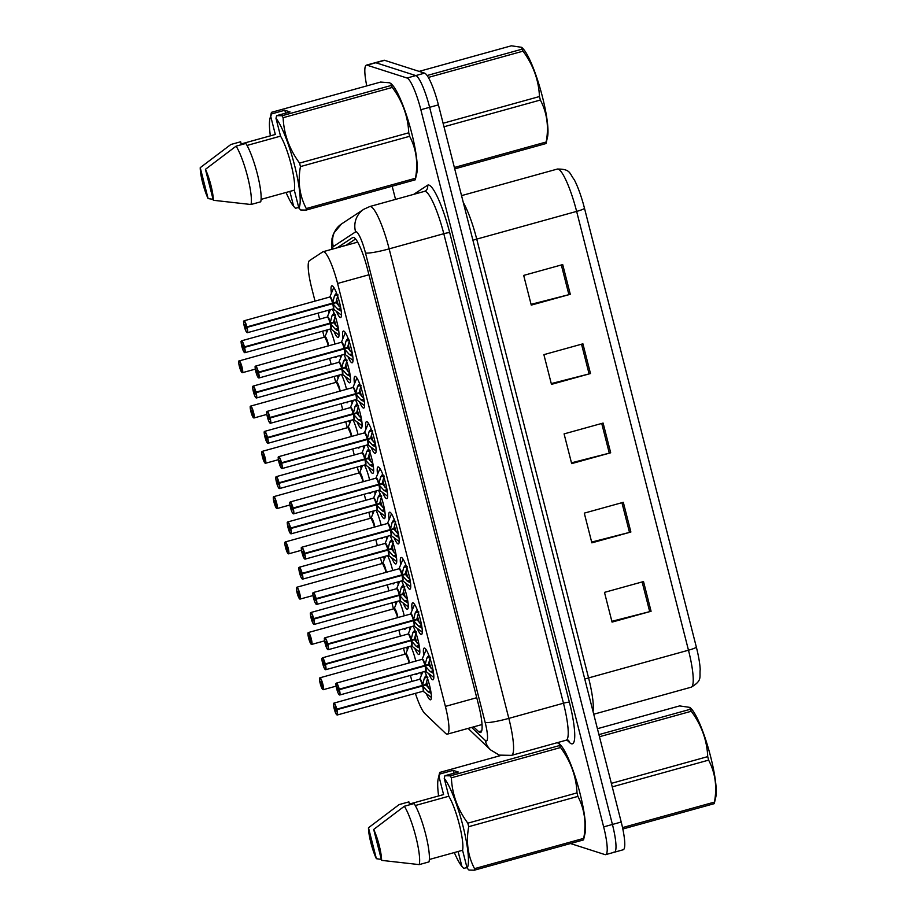 <?xml version="1.0" encoding="UTF-8"?>
<svg xmlns="http://www.w3.org/2000/svg" width="916" height="916" viewBox="0 0 916 916"><rect width="100%" height="100%" fill="white"/><g stroke="black" fill="none" stroke-linecap="round" stroke-linejoin="round"><path stroke-width="1.37" d="M336.367 356.507A16.465 2.943 74.5 0 1 335.714 357.492A16.465 2.943 74.5 0 1 335.348 357.48A16.465 2.943 74.5 0 1 334.638 356.977M326.474 333.195A16.465 2.943 74.5 0 1 326.13 330.161M347.908 401.792A16.465 2.943 74.5 0 1 347.256 402.788A16.465 2.943 74.5 0 1 346.901 402.765A16.465 2.943 74.5 0 1 346.179 402.273M338.015 378.48A16.465 2.943 74.5 0 1 337.672 375.445M371.003 492.361A16.465 2.943 74.5 0 1 370.35 493.358A16.465 2.943 74.5 0 1 369.984 493.346A16.465 2.943 74.5 0 1 369.274 492.842M361.099 469.061A16.465 2.943 74.5 0 1 360.767 466.026M382.545 537.658A16.465 2.943 74.5 0 1 381.892 538.642A16.465 2.943 74.5 0 1 381.525 538.631A16.465 2.943 74.5 0 1 380.816 538.127M372.64 514.345A16.465 2.943 74.5 0 1 372.308 511.311M394.086 582.942A16.465 2.943 74.5 0 1 393.433 583.939A16.465 2.943 74.5 0 1 393.067 583.916A16.465 2.943 74.5 0 1 392.357 583.423M384.182 559.63A16.465 2.943 74.5 0 1 383.85 556.607M405.628 628.227A16.465 2.943 74.5 0 1 404.975 629.223A16.465 2.943 74.5 0 1 404.62 629.2A16.465 2.943 74.5 0 1 403.899 628.708M395.735 604.926A16.465 2.943 74.5 0 1 395.391 601.892M359.461 447.077A16.465 2.943 74.5 0 1 358.797 448.073A16.465 2.943 74.5 0 1 358.442 448.05A16.465 2.943 74.5 0 1 357.732 447.558M349.557 423.776A16.465 2.943 74.5 0 1 349.214 420.742M417.169 673.512A16.465 2.943 74.5 0 1 416.517 674.508A16.465 2.943 74.5 0 1 416.162 674.497A16.465 2.943 74.5 0 1 415.452 673.993M407.276 650.211A16.465 2.943 74.5 0 1 406.933 647.177M332.325 309.139A16.465 2.943 74.5 0 1 337.981 326.451A16.465 2.943 74.5 0 1 338.187 337.5A16.465 2.943 74.5 0 1 337.821 337.477A16.465 2.943 74.5 0 1 333.985 331.363M328.936 313.192A16.465 2.943 74.5 0 1 328.604 310.169M343.866 354.423A16.465 2.943 74.5 0 1 349.523 371.736A16.465 2.943 74.5 0 1 349.729 382.785A16.465 2.943 74.5 0 1 349.374 382.774A16.465 2.943 74.5 0 1 345.527 376.648M340.477 358.477A16.465 2.943 74.5 0 1 340.145 355.454M378.491 490.289A16.465 2.943 74.5 0 1 384.159 507.601A16.465 2.943 74.5 0 1 384.365 518.651A16.465 2.943 74.5 0 1 383.999 518.628A16.465 2.943 74.5 0 1 380.151 512.513M375.113 494.342A16.465 2.943 74.5 0 1 374.781 491.32M390.044 535.574A16.465 2.943 74.5 0 1 395.701 552.886A16.465 2.943 74.5 0 1 395.907 563.935A16.465 2.943 74.5 0 1 395.54 563.924A16.465 2.943 74.5 0 1 391.693 557.798M386.655 539.627A16.465 2.943 74.5 0 1 386.323 536.604M401.586 580.859A16.465 2.943 74.5 0 1 407.242 598.171A16.465 2.943 74.5 0 1 407.448 609.22A16.465 2.943 74.5 0 1 407.082 609.209A16.465 2.943 74.5 0 1 403.246 603.094M398.197 584.912A16.465 2.943 74.5 0 1 397.865 581.889M413.127 626.143A16.465 2.943 74.5 0 1 418.784 643.456A16.465 2.943 74.5 0 1 418.99 654.516A16.465 2.943 74.5 0 1 418.635 654.493A16.465 2.943 74.5 0 1 414.788 648.379M409.75 630.208A16.465 2.943 74.5 0 1 409.406 627.185M355.408 399.708A16.465 2.943 74.5 0 1 361.064 417.02A16.465 2.943 74.5 0 1 361.27 428.07A16.465 2.943 74.5 0 1 360.915 428.058A16.465 2.943 74.5 0 1 357.068 421.933M352.03 403.761A16.465 2.943 74.5 0 1 351.687 400.739M366.95 444.993A16.465 2.943 74.5 0 1 372.617 462.305A16.465 2.943 74.5 0 1 372.812 473.366A16.465 2.943 74.5 0 1 372.457 473.343A16.465 2.943 74.5 0 1 368.61 467.229M363.572 449.058A16.465 2.943 74.5 0 1 363.228 446.035M424.669 671.439A16.465 2.943 74.5 0 1 430.337 688.752A16.465 2.943 74.5 0 1 430.531 699.801A16.465 2.943 74.5 0 1 430.176 699.778A16.465 2.943 74.5 0 1 426.329 693.664M421.291 675.493A16.465 2.943 74.5 0 1 420.948 672.47M331.409 293.189A16.465 2.943 74.5 0 1 331.855 285.769A16.465 2.943 74.5 0 1 332.222 285.792A16.465 2.943 74.5 0 1 339.344 301.776A16.465 2.943 74.5 0 1 340.66 317.497A16.465 2.943 74.5 0 1 340.294 317.486A16.465 2.943 74.5 0 1 336.447 311.371M342.95 338.485A16.465 2.943 74.5 0 1 343.397 331.054A16.465 2.943 74.5 0 1 343.763 331.077A16.465 2.943 74.5 0 1 350.885 347.061A16.465 2.943 74.5 0 1 352.202 362.793A16.465 2.943 74.5 0 1 351.836 362.77A16.465 2.943 74.5 0 1 348 356.656M354.503 383.77A16.465 2.943 74.5 0 1 354.939 376.35A16.465 2.943 74.5 0 1 355.305 376.361A16.465 2.943 74.5 0 1 362.438 392.357A16.465 2.943 74.5 0 1 363.744 408.078A16.465 2.943 74.5 0 1 363.389 408.055A16.465 2.943 74.5 0 1 359.541 401.941M377.587 474.339A16.465 2.943 74.5 0 1 378.033 466.92A16.465 2.943 74.5 0 1 378.388 466.942A16.465 2.943 74.5 0 1 385.522 482.927A16.465 2.943 74.5 0 1 386.827 498.647A16.465 2.943 74.5 0 1 386.472 498.636A16.465 2.943 74.5 0 1 382.625 492.522M366.045 429.054A16.465 2.943 74.5 0 1 366.492 421.635A16.465 2.943 74.5 0 1 366.847 421.646A16.465 2.943 74.5 0 1 373.98 437.642A16.465 2.943 74.5 0 1 375.285 453.363A16.465 2.943 74.5 0 1 374.93 453.351A16.465 2.943 74.5 0 1 371.083 447.226M412.211 610.205A16.465 2.943 74.5 0 1 412.658 602.785A16.465 2.943 74.5 0 1 413.024 602.797A16.465 2.943 74.5 0 1 420.146 618.792A16.465 2.943 74.5 0 1 421.463 634.513A16.465 2.943 74.5 0 1 421.108 634.502A16.465 2.943 74.5 0 1 417.261 628.376M400.67 564.92A16.465 2.943 74.5 0 1 401.116 557.5A16.465 2.943 74.5 0 1 401.483 557.512A16.465 2.943 74.5 0 1 408.605 573.508A16.465 2.943 74.5 0 1 409.921 589.228A16.465 2.943 74.5 0 1 409.555 589.206A16.465 2.943 74.5 0 1 405.708 583.091M389.128 519.635A16.465 2.943 74.5 0 1 389.575 512.204A16.465 2.943 74.5 0 1 389.941 512.227A16.465 2.943 74.5 0 1 397.063 528.211A16.465 2.943 74.5 0 1 398.38 543.944A16.465 2.943 74.5 0 1 398.013 543.921A16.465 2.943 74.5 0 1 394.166 537.807M423.765 655.49A16.465 2.943 74.5 0 1 424.211 648.07A16.465 2.943 74.5 0 1 424.566 648.093A16.465 2.943 74.5 0 1 431.699 664.077A16.465 2.943 74.5 0 1 433.005 679.798A16.465 2.943 74.5 0 1 432.65 679.787A16.465 2.943 74.5 0 1 428.803 673.672M415.372 693.332A30.869 5.519 -105.5 0 0 424.898 713.61L445.52 733.315A30.869 5.519 -105.5 0 0 446.722 734.117A30.869 5.519 -105.5 0 0 447.397 734.14A30.869 5.519 -105.5 0 0 445.394 706.396L337.592 283.468A30.869 5.519 -105.5 0 0 323.096 251.717A30.869 5.519 -105.5 0 0 322.798 251.854L309.448 260.648A30.869 5.519 -105.5 0 0 311.749 288.254L315.024 301.124M318.07 313.089L319.615 319.157M322.672 331.123L324.218 337.191M329.623 358.374L331.168 364.442M334.214 376.407L335.76 382.476M341.164 403.658L342.71 409.727M345.756 421.704L347.301 427.761M352.706 448.955L354.252 455.023M357.297 466.988L358.854 473.057M364.247 494.239L365.793 500.308M368.85 512.273L370.396 518.341M375.789 539.524L377.335 545.592M380.392 557.558L381.938 563.626M387.331 584.809L388.888 590.877M391.934 602.854L393.479 608.911M398.884 630.105L400.429 636.173M403.475 648.139L405.021 654.207M410.425 675.39L411.971 681.458M399.113 600.862A16.465 2.943 74.5 0 1 404.242 615.792M387.571 555.565A16.465 2.943 74.5 0 1 392.701 570.508M376.018 510.281A16.465 2.943 74.5 0 1 381.159 525.223M364.476 464.996A16.465 2.943 74.5 0 1 369.617 479.938M352.935 419.711A16.465 2.943 74.5 0 1 358.064 434.642M341.393 374.415A16.465 2.943 74.5 0 1 346.523 389.357M329.852 329.13A16.465 2.943 74.5 0 1 334.981 344.072M410.654 646.146A16.465 2.943 74.5 0 1 415.784 661.089M366.766 85.909A30.869 5.519 74.5 0 1 366.389 65.15L375.159 62.723A30.869 5.519 74.5 0 1 375.846 62.746L415.807 75.581A30.869 5.519 74.5 0 1 429.627 107.309L612.426 824.457A30.869 5.519 74.5 0 1 614.441 852.201L623.212 849.762A30.869 5.519 74.5 0 0 621.208 822.018L438.409 104.871A30.869 5.519 74.5 0 0 424.589 73.143L384.617 60.319A30.869 5.519 74.5 0 0 383.941 60.284L375.159 62.723A30.869 5.519 74.5 0 1 375.846 62.746L415.807 75.581A30.869 5.519 74.5 0 1 429.627 107.309L612.426 824.457A30.869 5.519 74.5 0 1 614.441 852.201A30.869 5.519 74.5 0 1 613.766 852.166M562.71 264.587L523.689 275.407L531.269 305.12L570.29 294.299L562.71 264.587M531.062 304.341L568.905 294.666A8.233 0.95 -14.3 0 0 570.29 294.299M582.908 343.821L543.886 354.652L551.466 384.365L590.488 373.545L582.908 343.821M551.26 383.586L589.102 373.911A8.233 0.95 -14.3 0 0 590.488 373.545M643.513 581.557L604.48 592.377L612.06 622.101L651.081 611.27L643.513 581.557M611.865 621.311L649.707 611.636A8.233 0.95 -14.3 0 0 651.081 611.27M623.315 502.311L584.282 513.132L591.862 542.856L630.884 532.024L623.315 502.311M591.656 542.077L629.498 532.391A8.233 0.95 -14.3 0 0 630.884 532.024M603.106 423.066L564.084 433.898L571.664 463.611L610.686 452.79L603.106 423.066M571.458 462.832L609.3 453.157A8.233 0.95 -14.3 0 0 610.686 452.79M584.5 208.321A10.294 1.179 165.7 0 1 576.633 211.401A41.163 7.362 -105.5 0 0 557.306 169.071C570.725 168.922 569.305 173.319 574.24 179.685A33.755 6.034 74.5 0 1 584.5 208.321L696.355 647.131A33.755 6.034 74.5 0 1 700.202 669.378C699.252 677.382 702.744 680.393 691.156 687.206A41.163 7.362 -105.5 0 0 688.477 650.211A10.294 1.179 -14.3 0 0 696.355 647.131M473.629 726.869L478.679 731.689A30.869 5.519 -105.5 0 0 479.881 732.491A30.869 5.519 -105.5 0 0 480.556 732.514A30.869 5.519 -105.5 0 0 478.541 704.77L367.511 269.144A30.869 5.519 -105.5 0 0 353.015 237.393A30.869 5.519 -105.5 0 0 352.717 237.53L337.328 247.664A30.869 5.519 -105.5 0 0 337.134 247.824M366.389 65.15A30.869 5.519 74.5 0 1 367.064 65.185L407.036 78.02A30.869 5.519 74.5 0 1 420.845 109.737L603.655 826.896A30.869 5.519 74.5 0 1 605.659 854.639A30.869 5.519 74.5 0 1 604.984 854.605L570.485 843.533M395.54 199.39L392.174 186.223M345.916 245.385A30.869 5.519 74.5 0 1 346.111 245.225L355.591 238.984M433.6 673.432L430.245 671.6L425.127 665.932L428.528 664.982L424.99 665.405L426.81 658.1L428.86 655.318M336.195 683.405A6.172 1.099 74.5 0 1 336.424 683.096A6.172 1.099 74.5 0 1 336.561 683.107A6.172 1.099 74.5 0 1 339.252 689.187L428.39 664.466L430.337 657.138M425.242 671.233A6.172 1.099 -105.5 0 0 425.379 671.245A6.172 1.099 -105.5 0 0 425.047 665.955L425.127 665.932M339.252 689.187L339.023 689.244A5.965 1.065 -105.5 0 0 336.412 683.359A5.965 1.065 -105.5 0 0 336.664 688.717A5.965 1.065 -105.5 0 0 339.344 694.855A5.965 1.065 -105.5 0 0 339.149 689.748L425.035 665.955A6.172 1.111 74.5 0 1 425.528 671.107M422.276 659.371A6.172 1.111 74.5 0 1 424.921 665.428A6.172 1.099 -105.5 0 0 422.219 659.348A6.172 1.099 -105.5 0 0 422.081 659.337A6.172 1.099 -105.5 0 0 421.967 659.417M339.149 689.748L338.313 689.324L338.428 691.088L337.328 687.126L339.023 689.244M431.035 668.211A11.313 2.027 74.5 0 1 429.238 662.394M428.528 664.982L432.489 669.539M431.127 693.423L427.772 691.603L422.654 685.924L426.055 684.985L422.516 685.408L424.337 678.092L426.387 675.31M333.722 703.396A6.172 1.099 74.5 0 1 333.951 703.099A6.172 1.099 74.5 0 1 334.088 703.099A6.172 1.099 74.5 0 1 336.779 709.19L425.917 684.458L427.864 677.13M422.768 691.225A6.172 1.099 -105.5 0 0 422.906 691.237A6.172 1.099 -105.5 0 0 422.574 685.947L422.654 685.924M336.779 709.19L336.55 709.236A5.965 1.065 -105.5 0 0 333.939 703.362A5.965 1.065 -105.5 0 0 334.191 708.709A5.965 1.065 -105.5 0 0 336.87 714.846A5.965 1.065 -105.5 0 0 336.676 709.74L422.574 685.947A6.172 1.111 74.5 0 1 423.055 691.111M419.803 679.374A6.172 1.111 74.5 0 1 422.448 685.431A6.172 1.099 -105.5 0 0 419.746 679.34A6.172 1.099 -105.5 0 0 419.608 679.34A6.172 1.099 -105.5 0 0 419.494 679.409M336.676 709.74L335.84 709.316L335.909 711.079L334.855 707.118L336.55 709.236M428.574 688.214A11.313 2.027 74.5 0 1 426.776 682.386M426.055 684.985L430.016 689.542M320.783 683.508L320.245 683.68A5.965 1.065 -105.5 0 0 322.856 689.553A5.965 1.065 -105.5 0 0 322.592 684.195A5.965 1.065 -105.5 0 0 319.924 678.069A5.965 1.065 -105.5 0 0 320.119 683.176L321.653 683.393M409.028 662.966L408.49 660.402A6.172 1.099 74.5 0 1 409.028 662.966A6.172 1.099 -105.5 0 0 408.49 660.402A6.172 1.099 -105.5 0 0 405.731 654.058A6.172 1.099 -105.5 0 0 405.593 654.047A6.172 1.099 -105.5 0 0 405.479 654.127M320.955 683.588L320.886 681.825L321.94 685.798L320.989 683.76L321.699 683.565M408.49 660.402L405.719 654.058A6.172 1.099 74.5 0 1 408.49 660.402M320.989 683.76L320.245 683.68L323.233 689.702A6.172 1.099 74.5 0 1 323.096 689.702M598.938 734.621L690.206 709.305L689.977 707.415L691.237 708.721A48.365 8.645 74.5 0 1 710.667 756.822A48.365 8.645 74.5 0 1 715.774 797.183L714.262 803.653L622.834 829.014M689.977 707.415L679.615 705.904L597.427 728.701M690.206 709.305A55.567 9.939 74.5 0 1 691.294 711.263L599.465 736.727M611.361 783.363L707.725 756.627C706.992 740.254 701.519 725.14 691.294 711.263M707.725 756.627A55.567 9.939 74.5 0 1 708.183 758.379A55.567 9.939 74.5 0 1 708.618 760.131L612.254 786.867M622.525 827.595L714.446 802.107A55.567 9.939 74.5 0 1 714.262 803.653M714.446 802.107C717.239 786.855 715.293 772.875 708.618 760.131M438.604 795.947A48.365 8.645 74.5 0 1 438.18 778.909A48.365 8.645 74.5 0 1 439.039 776.699L439.714 774.054L453.088 770.345L458.286 772.016L444.913 775.726L450.294 775.852L559.481 745.567L559.252 743.678L560.5 744.983A48.365 8.645 74.5 0 1 578.477 787.634A48.365 8.645 74.5 0 1 585.038 833.446L583.526 839.915L474.339 870.2L468.969 870.074L467.114 868.128A48.365 8.645 74.5 0 0 462.866 825.556A48.365 8.645 74.5 0 0 444.237 778.371L448.794 796.244A30.869 5.519 74.5 0 1 459.317 824.423A30.869 5.519 74.5 0 1 462.569 850.266L467.114 868.128M559.252 743.678L557.18 742.704M559.481 745.567A55.567 9.939 74.5 0 1 560.569 747.525L451.382 777.81C452.115 794.183 457.588 809.297 467.813 823.175A55.567 9.939 74.5 0 1 468.706 826.69C465.912 841.93 467.858 855.91 474.534 868.654A55.567 9.939 74.5 0 1 474.339 870.2M467.813 823.175L577 792.89C576.267 776.516 570.783 761.402 560.569 747.525M577 792.89A55.567 9.939 74.5 0 1 577.893 796.393L468.706 826.69M474.534 868.654L583.721 838.369C586.503 823.129 584.568 809.137 577.893 796.393M583.721 838.369A55.567 9.939 74.5 0 1 583.526 839.915M444.913 775.726L444.237 778.371M450.294 775.852A55.567 9.939 74.5 0 1 451.382 777.81M373.694 829.438A20.576 3.675 74.5 0 1 381.571 860.364L373.694 829.438L404.334 806.252A32.93 5.885 74.5 0 1 415.841 836.732A32.93 5.885 74.5 0 1 419.219 864.612L428.974 861.899A32.93 5.885 74.5 0 0 425.596 834.029A32.93 5.885 74.5 0 0 414.101 803.55L404.334 806.252M381.571 860.364L419.219 864.612M429.352 859.483L462.569 850.266M448.794 796.244L415.28 805.53M466.965 867.521L463.759 868.402L461.916 866.456A48.365 8.645 74.5 0 1 454.313 852.556M500.709 755.528L439.691 772.451L438.18 778.909M439.691 772.451L439.714 774.054M376.373 858.693A20.576 3.675 74.5 0 1 368.484 827.766L376.373 858.693L381.331 859.403M368.484 827.766L399.136 804.58L408.891 801.878L409.441 804.042L443.584 794.573L439.039 776.699M461.916 866.456L458.103 851.502M453.088 770.345L453.821 773.253M427.108 75.513L521.948 49.201L521.719 47.323L522.979 48.617A48.365 8.645 74.5 0 1 542.409 96.73A48.365 8.645 74.5 0 1 547.516 137.091L546.005 143.549L454.725 168.876M521.719 47.323L511.357 45.8L419.116 71.391M521.948 49.201A55.567 9.939 74.5 0 1 523.036 51.159L428.333 77.436M443.104 123.259L539.467 96.535C538.734 80.161 533.261 65.036 523.036 51.159M539.467 96.535A55.567 9.939 74.5 0 1 539.925 98.287A55.567 9.939 74.5 0 1 540.36 100.039L443.997 126.763M454.37 167.479L546.199 142.003A55.567 9.939 74.5 0 1 546.005 143.549M546.199 142.003C548.982 126.763 547.035 112.771 540.36 100.039M270.346 135.854A48.365 8.645 74.5 0 1 269.922 118.817A48.365 8.645 74.5 0 1 270.781 116.607L271.457 113.962L284.83 110.252L290.029 111.924L276.655 115.634L282.036 115.748L391.224 85.463L390.995 83.585L392.243 84.879A48.365 8.645 74.5 0 1 410.219 127.53A48.365 8.645 74.5 0 1 416.78 173.353L415.269 179.811L306.081 210.096L300.711 209.982L298.856 208.035A48.365 8.645 74.5 0 0 294.608 165.464A48.365 8.645 74.5 0 0 275.979 118.278L280.536 136.141A30.869 5.519 74.5 0 1 291.07 164.319A30.869 5.519 74.5 0 1 294.311 190.173L298.856 208.035M390.995 83.585L389.518 82.772L380.621 82.062L271.434 112.347L269.922 118.817M391.224 85.463A55.567 9.939 74.5 0 1 392.311 87.421L283.124 117.706C283.857 134.079 289.33 149.205 299.555 163.082A55.567 9.939 74.5 0 1 300.448 166.586C297.654 181.826 299.601 195.818 306.276 208.55A55.567 9.939 74.5 0 1 306.081 210.096M299.555 163.082L408.742 132.797C408.009 116.424 402.525 101.298 392.311 87.421M408.742 132.797A55.567 9.939 74.5 0 1 409.635 136.301L300.448 166.586M306.276 208.55L415.463 178.265C418.246 163.025 416.311 149.033 409.635 136.301M415.463 178.265A55.567 9.939 74.5 0 1 415.269 179.811M276.655 115.634L275.979 118.278M282.036 115.748A55.567 9.939 74.5 0 1 283.124 117.706M205.436 169.334A20.576 3.675 74.5 0 1 213.314 200.272L205.436 169.334L236.088 146.159A32.93 5.885 74.5 0 1 247.583 176.639A32.93 5.885 74.5 0 1 250.961 204.508L260.716 201.806A32.93 5.885 74.5 0 0 257.339 173.925A32.93 5.885 74.5 0 0 245.843 143.446L236.088 146.159M213.314 200.272L250.961 204.508M261.094 199.379L294.311 190.173M280.536 136.141L247.022 145.438M298.708 207.417L295.502 208.31L293.658 206.363A48.365 8.645 74.5 0 1 286.055 192.463M271.434 112.347L271.457 113.962M208.115 198.6A20.576 3.675 74.5 0 1 200.226 167.674L208.115 198.6L213.073 199.31M200.226 167.674L230.878 144.488L240.633 141.774L241.183 143.938L275.327 134.469L270.781 116.607M293.658 206.363L289.845 191.41M284.83 110.252L285.563 113.16M422.047 628.147L418.704 626.315L413.574 620.636L416.986 619.697L413.437 620.121L415.257 612.815L417.318 610.022M324.653 638.12A6.172 1.099 74.5 0 1 324.882 637.811A6.172 1.099 74.5 0 1 325.008 637.822A6.172 1.099 74.5 0 1 327.71 643.902L416.849 619.182L418.795 611.842M413.7 625.949A6.172 1.099 -105.5 0 0 413.837 625.949A6.172 1.099 -105.5 0 0 413.494 620.659L413.574 620.636M327.71 643.902L327.47 643.959A5.965 1.065 -105.5 0 0 324.871 638.074A5.965 1.065 -105.5 0 0 325.123 643.433A5.965 1.065 -105.5 0 0 327.802 649.558A5.965 1.065 -105.5 0 0 327.607 644.452L413.494 620.659A6.172 1.111 74.5 0 1 413.986 625.823M410.734 614.086A6.172 1.111 74.5 0 1 413.368 620.143A6.172 1.099 -105.5 0 0 410.666 614.063A6.172 1.099 -105.5 0 0 410.54 614.052A6.172 1.099 -105.5 0 0 410.425 614.132M327.607 644.452L326.772 644.04L326.84 645.803L325.787 641.83L327.47 643.959M419.494 622.926A11.313 2.027 74.5 0 1 417.696 617.098M416.986 619.697L420.948 624.254M410.505 582.851L407.162 581.03L402.032 575.351L405.433 574.412L401.895 574.836L403.716 567.519L405.777 564.737M313.112 592.824A6.172 1.099 74.5 0 1 313.329 592.526A6.172 1.099 74.5 0 1 313.467 592.538A6.172 1.099 74.5 0 1 316.169 598.617L405.307 573.885L407.254 566.557M402.158 580.664A6.172 1.099 -105.5 0 0 402.296 580.664A6.172 1.099 -105.5 0 0 401.952 575.374L402.032 575.351M316.169 598.617L315.928 598.663A5.965 1.065 -105.5 0 0 313.329 592.789A5.965 1.065 -105.5 0 0 313.581 598.137A5.965 1.065 -105.5 0 0 316.249 604.274A5.965 1.065 -105.5 0 0 316.054 599.167L401.952 575.374A6.172 1.111 74.5 0 1 402.445 580.538M399.181 568.802A6.172 1.111 74.5 0 1 401.826 574.859A6.172 1.099 -105.5 0 0 399.124 568.767A6.172 1.099 -105.5 0 0 398.987 568.767A6.172 1.099 -105.5 0 0 398.872 568.836M316.054 599.167L315.23 598.755L315.299 600.507L314.234 596.545L315.928 598.663M407.952 577.641A11.313 2.027 74.5 0 1 406.154 571.813M405.433 574.412L409.406 578.969M398.964 537.566L395.62 535.734L390.491 530.066L393.891 529.116L390.353 529.551M301.559 547.539A6.172 1.099 74.5 0 1 301.788 547.241A6.172 1.099 74.5 0 1 301.925 547.241A6.172 1.099 74.5 0 1 304.627 553.333L390.365 529.551L392.174 522.235L394.224 519.452M390.617 535.368A6.172 1.099 -105.5 0 0 390.743 535.379A6.172 1.099 -105.5 0 0 390.411 530.089L390.491 530.066M304.627 553.333L304.387 553.379A5.965 1.065 -105.5 0 0 301.776 547.493A5.965 1.065 -105.5 0 0 302.04 552.852A5.965 1.065 -105.5 0 0 304.707 558.989A5.965 1.065 -105.5 0 0 304.513 553.882L390.411 530.089A6.172 1.111 74.5 0 1 390.903 535.253M387.64 523.505A6.172 1.111 74.5 0 1 390.285 529.562A6.172 1.099 -105.5 0 0 387.582 523.483A6.172 1.099 -105.5 0 0 387.445 523.483A6.172 1.099 -105.5 0 0 387.331 523.551M304.513 553.882L303.688 553.459L303.791 555.222L302.692 551.26L304.387 553.379M390.365 529.551L393.765 528.601L395.712 521.273M396.41 532.345A11.313 2.027 74.5 0 1 394.613 526.528M393.891 529.116L397.865 533.685M387.422 492.281L384.067 490.449L378.949 484.782L382.35 483.831L378.812 484.255L380.632 476.95L382.682 474.167M290.017 502.254A6.172 1.099 74.5 0 1 290.246 501.945A6.172 1.099 74.5 0 1 290.383 501.957A6.172 1.099 74.5 0 1 293.074 508.036L382.224 483.316L384.159 475.988M379.064 490.083A6.172 1.099 -105.5 0 0 379.201 490.094A6.172 1.099 -105.5 0 0 378.869 484.804L378.949 484.782M293.074 508.036L292.845 508.094A5.965 1.065 -105.5 0 0 290.235 502.208A5.965 1.065 -105.5 0 0 290.498 507.567A5.965 1.065 -105.5 0 0 293.166 513.704A5.965 1.065 -105.5 0 0 292.971 508.598L378.869 484.804A6.172 1.111 74.5 0 1 379.361 489.957M378.732 484.278A6.172 1.099 -105.5 0 0 376.041 478.198A6.172 1.099 -105.5 0 0 375.904 478.186A6.172 1.099 -105.5 0 0 375.789 478.267M292.971 508.598L292.135 508.174L292.204 509.937L291.151 505.975L292.845 508.094M384.869 487.06A11.313 2.027 74.5 0 1 383.071 481.244M382.35 483.831L386.323 488.388M309.242 638.223L308.703 638.383A5.965 1.065 -105.5 0 0 311.314 644.269A5.965 1.065 -105.5 0 0 311.051 638.91A5.965 1.065 -105.5 0 0 308.383 632.773A5.965 1.065 -105.5 0 0 308.577 637.88L310.112 638.108M397.487 617.67L396.949 615.105A6.172 1.099 74.5 0 1 397.487 617.67A6.172 1.099 -105.5 0 0 396.949 615.105A6.172 1.099 -105.5 0 0 394.178 608.762A6.172 1.099 -105.5 0 0 394.052 608.762A6.172 1.099 -105.5 0 0 393.937 608.831M309.402 638.303L309.299 636.54L310.398 640.502L309.448 638.475L310.158 638.28M396.949 615.105L394.178 608.762A6.172 1.099 74.5 0 1 396.949 615.105M309.448 638.475L308.703 638.383L311.692 644.417A6.172 1.099 74.5 0 1 311.555 644.417M297.7 592.938L297.162 593.099A5.965 1.065 -105.5 0 0 299.761 598.984A5.965 1.065 -105.5 0 0 299.509 593.625A5.965 1.065 -105.5 0 0 296.841 587.488A5.965 1.065 -105.5 0 0 297.036 592.595L298.559 592.824M385.945 572.385L385.407 569.821A6.172 1.099 74.5 0 1 385.945 572.385A6.172 1.099 -105.5 0 0 385.407 569.821A6.172 1.099 -105.5 0 0 382.636 563.477A6.172 1.099 -105.5 0 0 382.499 563.466A6.172 1.099 -105.5 0 0 382.396 563.546M297.86 593.018L297.792 591.255L298.856 595.217L297.906 593.19L298.616 592.995M385.407 569.821L382.636 563.477A6.172 1.099 74.5 0 1 385.407 569.821M297.906 593.19L297.162 593.099M286.158 547.642L285.62 547.814A5.965 1.065 -105.5 0 0 288.219 553.688A5.965 1.065 -105.5 0 0 287.968 548.341A5.965 1.065 -105.5 0 0 285.288 542.203A5.965 1.065 -105.5 0 0 285.483 547.31L287.017 547.539M374.392 527.101L373.854 524.536A6.172 1.099 74.5 0 1 374.392 527.101A6.172 1.099 -105.5 0 0 373.854 524.536A6.172 1.099 -105.5 0 0 371.095 518.193A6.172 1.099 -105.5 0 0 370.957 518.181A6.172 1.099 -105.5 0 0 370.843 518.261M286.319 547.722L286.25 545.97L287.303 549.932L286.365 547.905L287.074 547.699M373.854 524.536L371.095 518.193A6.172 1.099 74.5 0 1 373.854 524.536M286.365 547.905L285.62 547.814L288.597 553.848A6.172 1.099 74.5 0 1 288.471 553.837M274.617 502.357L274.067 502.518A5.965 1.065 -105.5 0 0 276.678 508.403A5.965 1.065 -105.5 0 0 276.426 503.044A5.965 1.065 -105.5 0 0 273.747 496.919A5.965 1.065 -105.5 0 0 273.941 502.025L275.476 502.243M362.85 481.816L362.312 479.251A6.172 1.099 74.5 0 1 362.85 481.805A6.172 1.099 -105.5 0 0 362.312 479.251A6.172 1.099 -105.5 0 0 359.553 472.908A6.172 1.099 -105.5 0 0 359.415 472.896A6.172 1.099 -105.5 0 0 359.301 472.977M274.777 502.437L274.663 500.674L275.762 504.647L274.823 502.609L275.521 502.415M362.312 479.251L359.541 472.908A6.172 1.099 74.5 0 1 362.312 479.251M274.823 502.609L274.067 502.518L277.056 508.552A6.172 1.099 74.5 0 1 276.918 508.552M419.585 648.139L416.23 646.307L411.112 640.639L414.513 639.689L410.975 640.124L412.795 632.807L414.845 630.025M408.261 634.078A6.172 1.111 74.5 0 1 410.895 640.135L414.375 639.173L416.322 631.845M411.227 645.94A6.172 1.099 -105.5 0 0 411.364 645.952A6.172 1.099 -105.5 0 0 411.032 640.662L411.112 640.639M322.18 658.112A6.172 1.099 74.5 0 1 322.409 657.814A6.172 1.099 74.5 0 1 322.535 657.814A6.172 1.099 74.5 0 1 325.237 663.905L325.008 663.951A5.965 1.065 -105.5 0 0 322.398 658.066A5.965 1.065 -105.5 0 0 322.65 663.424A5.965 1.065 -105.5 0 0 325.329 669.562A5.965 1.065 -105.5 0 0 325.134 664.455L411.032 640.662A6.172 1.111 74.5 0 1 411.513 645.826M325.237 663.905L410.895 640.147A6.172 1.099 -105.5 0 0 408.192 634.055A6.172 1.099 -105.5 0 0 408.067 634.055A6.172 1.099 -105.5 0 0 407.952 634.124M325.134 664.455L324.298 664.031L324.367 665.795L323.314 661.833L325.008 663.951M411.021 640.662L409.338 640.57M417.02 642.918A11.313 2.027 74.5 0 1 415.223 637.101M414.513 639.689L418.475 644.246M408.032 602.854L404.689 601.022L399.559 595.354L402.971 594.404L399.422 594.827L401.242 587.522L403.303 584.729M310.639 612.827A6.172 1.099 74.5 0 1 310.856 612.518A6.172 1.099 74.5 0 1 310.993 612.529A6.172 1.099 74.5 0 1 313.696 618.609L402.834 593.889L404.78 586.561M399.685 600.656A6.172 1.099 -105.5 0 0 399.823 600.667A6.172 1.099 -105.5 0 0 399.479 595.377L399.559 595.354M313.696 618.609L313.455 618.666A5.965 1.065 -105.5 0 0 310.856 612.781A5.965 1.065 -105.5 0 0 311.108 618.14A5.965 1.065 -105.5 0 0 313.776 624.277A5.965 1.065 -105.5 0 0 313.581 619.159L399.479 595.366A6.172 1.111 74.5 0 1 399.971 600.53M396.72 588.793A6.172 1.111 74.5 0 1 399.353 594.85A6.172 1.099 -105.5 0 0 396.651 588.77A6.172 1.099 -105.5 0 0 396.514 588.759A6.172 1.099 -105.5 0 0 396.41 588.839M313.581 619.159L312.757 618.747L312.825 620.51L311.772 616.548L313.455 618.666M405.479 597.633A11.313 2.027 74.5 0 1 403.681 591.816M402.971 594.404L406.933 598.961M396.491 557.569L393.147 555.737L388.018 550.058L391.418 549.119L387.88 549.543L389.701 542.238L391.75 539.444M299.097 567.531A6.172 1.099 74.5 0 1 299.314 567.233A6.172 1.099 74.5 0 1 299.452 567.244A6.172 1.099 74.5 0 1 302.154 573.324L391.292 548.604L393.239 541.264M388.144 555.371A6.172 1.099 -105.5 0 0 388.281 555.371A6.172 1.099 -105.5 0 0 387.937 550.081L388.018 550.058M302.154 573.324L301.914 573.37A5.965 1.065 -105.5 0 0 299.303 567.496A5.965 1.065 -105.5 0 0 299.566 572.855A5.965 1.065 -105.5 0 0 302.234 578.981A5.965 1.065 -105.5 0 0 302.04 573.874L387.937 550.081A6.172 1.111 74.5 0 1 388.43 555.245M385.167 543.509A6.172 1.111 74.5 0 1 387.811 549.566A6.172 1.099 -105.5 0 0 385.109 543.486A6.172 1.099 -105.5 0 0 384.972 543.474A6.172 1.099 -105.5 0 0 384.857 543.554M302.04 573.874L301.215 573.462L301.272 575.225L300.219 571.252L301.914 573.37M393.937 552.348A11.313 2.027 74.5 0 1 392.14 546.52M391.418 549.119L395.391 553.676M384.949 512.273L381.606 510.452L376.476 504.773L379.877 503.834L376.339 504.258L378.159 496.941L380.209 494.159M287.544 522.246A6.172 1.099 74.5 0 1 287.773 521.948A6.172 1.099 74.5 0 1 287.91 521.948A6.172 1.099 74.5 0 1 290.601 528.04L379.751 503.308L381.697 495.98M376.602 510.075A6.172 1.099 -105.5 0 0 376.728 510.086A6.172 1.099 -105.5 0 0 376.396 504.796L376.476 504.773M290.601 528.04L290.372 528.085A5.965 1.065 -105.5 0 0 287.761 522.2A5.965 1.065 -105.5 0 0 288.025 527.559A5.965 1.065 -105.5 0 0 290.693 533.696A5.965 1.065 -105.5 0 0 290.498 528.589L376.396 504.796A6.172 1.111 74.5 0 1 376.888 509.96M373.625 498.224A6.172 1.111 74.5 0 1 376.27 504.281A6.172 1.099 -105.5 0 0 373.568 498.19A6.172 1.099 -105.5 0 0 373.43 498.19A6.172 1.099 -105.5 0 0 373.316 498.258M290.498 528.589L289.662 528.166L289.731 529.929L288.677 525.967L290.372 528.085M382.396 507.052A11.313 2.027 74.5 0 1 380.598 501.235M379.877 503.834L383.85 508.391M375.881 446.997L372.526 445.165L367.408 439.485L370.808 438.546L367.27 438.97L369.091 431.665L371.14 428.871M278.475 456.97A6.172 1.099 74.5 0 1 278.704 456.66A6.172 1.099 74.5 0 1 278.842 456.672A6.172 1.099 74.5 0 1 281.533 462.752L370.671 438.031L372.617 430.692M367.522 444.798A6.172 1.099 -105.5 0 0 367.66 444.798A6.172 1.099 -105.5 0 0 367.327 439.508L367.408 439.485M281.533 462.752L281.304 462.798A5.965 1.065 -105.5 0 0 278.693 456.924A5.965 1.065 -105.5 0 0 278.945 462.282A5.965 1.065 -105.5 0 0 281.624 468.408A5.965 1.065 -105.5 0 0 281.43 463.301L367.327 439.508A6.172 1.111 74.5 0 1 367.808 444.672M364.557 432.936A6.172 1.111 74.5 0 1 367.202 438.993A6.172 1.099 -105.5 0 0 364.499 432.913A6.172 1.099 -105.5 0 0 364.362 432.902A6.172 1.099 -105.5 0 0 364.247 432.982M281.43 463.301L280.594 462.889L280.662 464.652L279.609 460.679L281.304 462.798M373.327 441.775A11.313 2.027 74.5 0 1 371.53 435.947M370.808 438.546L374.77 443.104M364.339 401.7L360.984 399.88L355.866 394.201L359.267 393.262L355.729 393.685L357.549 386.369L359.599 383.586M266.934 411.673A6.172 1.099 74.5 0 1 267.163 411.376A6.172 1.099 74.5 0 1 267.289 411.387A6.172 1.099 74.5 0 1 269.991 417.467L359.129 392.735L361.076 385.407M355.981 399.502A6.172 1.099 -105.5 0 0 356.118 399.513A6.172 1.099 -105.5 0 0 355.786 394.224L355.866 394.201M269.991 417.467L269.751 417.513A5.965 1.065 -105.5 0 0 267.151 411.639A5.965 1.065 -105.5 0 0 267.403 416.986A5.965 1.065 -105.5 0 0 270.083 423.123A5.965 1.065 -105.5 0 0 269.888 418.017L355.786 394.224A6.172 1.111 74.5 0 1 356.267 399.387M353.015 387.651A6.172 1.111 74.5 0 1 355.648 393.708A6.172 1.099 -105.5 0 0 352.946 387.617A6.172 1.099 -105.5 0 0 352.82 387.617A6.172 1.099 -105.5 0 0 352.706 387.686M269.888 418.017L269.052 417.604L269.121 419.356L268.067 415.395L269.751 417.513M355.774 394.224L354.091 394.132M361.774 396.491A11.313 2.027 74.5 0 1 359.977 390.663M359.267 393.262L363.228 397.819M352.786 356.416L349.443 354.584L344.313 348.916L347.725 347.965L344.176 348.401L345.996 341.084L348.057 338.302M255.392 366.389A6.172 1.099 74.5 0 1 255.61 366.091A6.172 1.099 74.5 0 1 255.747 366.091A6.172 1.099 74.5 0 1 258.449 372.182L347.588 347.45L349.534 340.122M344.439 354.217A6.172 1.099 -105.5 0 0 344.576 354.229A6.172 1.099 -105.5 0 0 344.233 348.939L344.313 348.916M258.449 372.182L258.209 372.228A5.965 1.065 -105.5 0 0 255.61 366.343A5.965 1.065 -105.5 0 0 255.862 371.701A5.965 1.065 -105.5 0 0 258.53 377.839A5.965 1.065 -105.5 0 0 258.335 372.732L344.233 348.939A6.172 1.111 74.5 0 1 344.725 354.103M341.473 342.355A6.172 1.111 74.5 0 1 344.107 348.412A6.172 1.099 -105.5 0 0 341.405 342.332A6.172 1.099 -105.5 0 0 341.267 342.332A6.172 1.099 -105.5 0 0 341.164 342.401M258.335 372.732L257.511 372.308L257.579 374.072L256.514 370.11L258.209 372.228M350.233 351.194A11.313 2.027 74.5 0 1 348.435 345.378M347.725 347.965L351.687 352.523M341.244 311.131L337.901 309.299L332.771 303.631L336.172 302.681L332.634 303.104L334.455 295.799L336.504 293.017M243.851 321.104A6.172 1.099 74.5 0 1 244.068 320.795A6.172 1.099 74.5 0 1 244.206 320.806A6.172 1.099 74.5 0 1 246.908 326.886L336.046 302.165L337.993 294.837M332.897 308.932A6.172 1.099 -105.5 0 0 333.035 308.944A6.172 1.099 -105.5 0 0 332.691 303.654L332.771 303.631M246.908 326.886L246.667 326.943A5.965 1.065 -105.5 0 0 244.057 321.058A5.965 1.065 -105.5 0 0 244.32 326.417A5.965 1.065 -105.5 0 0 246.988 332.554A5.965 1.065 -105.5 0 0 246.793 327.436L332.691 303.654A6.172 1.111 74.5 0 1 333.184 308.806M329.92 297.07A6.172 1.111 74.5 0 1 332.565 303.127A6.172 1.099 -105.5 0 0 329.863 297.047A6.172 1.099 -105.5 0 0 329.726 297.036A6.172 1.099 -105.5 0 0 329.611 297.116M246.793 327.436L245.969 327.023L246.026 328.787L244.973 324.825L246.667 326.943M338.691 305.91A11.313 2.027 74.5 0 1 336.893 300.093M336.172 302.681L340.145 307.238M373.407 466.988L370.053 465.156L364.934 459.489L368.335 458.538L364.797 458.973L366.618 451.657L368.667 448.874M276.002 476.961A6.172 1.099 74.5 0 1 276.231 476.663A6.172 1.099 74.5 0 1 276.369 476.663A6.172 1.099 74.5 0 1 279.059 482.755L368.198 458.023L370.144 450.695M365.049 464.79A6.172 1.099 -105.5 0 0 365.186 464.801A6.172 1.099 -105.5 0 0 364.854 459.511L364.934 459.489M279.059 482.755L278.83 482.801A5.965 1.065 -105.5 0 0 276.22 476.915A5.965 1.065 -105.5 0 0 276.483 482.274A5.965 1.065 -105.5 0 0 279.151 488.411A5.965 1.065 -105.5 0 0 278.956 483.305L364.854 459.511A6.172 1.111 74.5 0 1 365.335 464.675M362.083 452.928A6.172 1.111 74.5 0 1 364.728 458.985A6.172 1.099 -105.5 0 0 362.026 452.905A6.172 1.099 -105.5 0 0 361.889 452.905A6.172 1.099 -105.5 0 0 361.774 452.973M278.956 483.305L278.12 482.881L278.189 484.644L277.136 480.682L278.83 482.801M370.854 461.767A11.313 2.027 74.5 0 1 369.056 455.95M368.335 458.538L372.297 463.095M361.866 421.704L358.511 419.871L353.393 414.204L356.793 413.253L353.255 413.677L355.076 406.372L357.125 403.578M264.461 431.676A6.172 1.099 74.5 0 1 264.69 431.367A6.172 1.099 74.5 0 1 264.827 431.379A6.172 1.099 74.5 0 1 267.518 437.459L356.656 412.738L358.603 405.41M353.507 419.505A6.172 1.099 -105.5 0 0 353.645 419.505A6.172 1.099 -105.5 0 0 353.313 414.227L353.393 414.204M267.518 437.459L267.289 437.516A5.965 1.065 -105.5 0 0 264.678 431.631A5.965 1.065 -105.5 0 0 264.93 436.989A5.965 1.065 -105.5 0 0 267.609 443.115A5.965 1.065 -105.5 0 0 267.415 438.008L353.313 414.215A6.172 1.111 74.5 0 1 353.794 419.379M350.542 407.643A6.172 1.111 74.5 0 1 353.187 413.7A6.172 1.099 -105.5 0 0 350.485 407.62A6.172 1.099 -105.5 0 0 350.347 407.609A6.172 1.099 -105.5 0 0 350.233 407.689M267.415 438.008L266.579 437.596L266.693 439.359L265.594 435.398L267.289 437.516M359.301 416.482A11.313 2.027 74.5 0 1 357.515 410.666M356.793 413.253L360.755 417.81M350.313 376.419L346.969 374.587L341.84 368.908L345.252 367.969L341.702 368.392L343.523 361.087L345.584 358.293M252.919 386.38A6.172 1.099 74.5 0 1 253.148 386.083A6.172 1.099 74.5 0 1 253.274 386.094A6.172 1.099 74.5 0 1 255.976 392.174L345.114 367.453L347.061 360.114M341.966 374.22A6.172 1.099 -105.5 0 0 342.103 374.22A6.172 1.099 -105.5 0 0 341.76 368.93L341.84 368.908M255.976 392.174L255.736 392.22A5.965 1.065 -105.5 0 0 253.137 386.346A5.965 1.065 -105.5 0 0 253.389 391.705A5.965 1.065 -105.5 0 0 256.068 397.83A5.965 1.065 -105.5 0 0 255.873 392.724L341.76 368.93A6.172 1.111 74.5 0 1 342.252 374.094M339 362.358A6.172 1.111 74.5 0 1 341.634 368.415A6.172 1.099 -105.5 0 0 338.931 362.335A6.172 1.099 -105.5 0 0 338.805 362.324A6.172 1.099 -105.5 0 0 338.691 362.404M255.873 392.724L255.037 392.311L255.106 394.075L254.053 390.101L255.736 392.22M347.759 371.198A11.313 2.027 74.5 0 1 345.962 365.37M345.252 367.969L349.214 372.526M338.771 331.123L335.428 329.302L330.298 323.623L333.699 322.684L330.161 323.108L331.981 315.791L334.042 313.009M241.377 341.095A6.172 1.099 74.5 0 1 241.595 340.798A6.172 1.099 74.5 0 1 241.732 340.798A6.172 1.099 74.5 0 1 244.435 346.889L333.573 322.157L335.519 314.829M330.424 328.924A6.172 1.099 -105.5 0 0 330.561 328.936A6.172 1.099 -105.5 0 0 330.218 323.646L330.298 323.623M244.435 346.889L244.194 346.935A5.965 1.065 -105.5 0 0 241.595 341.05A5.965 1.065 -105.5 0 0 241.847 346.408A5.965 1.065 -105.5 0 0 244.515 352.546A5.965 1.065 -105.5 0 0 244.32 347.439L330.218 323.646A6.172 1.111 74.5 0 1 330.71 328.81M327.447 317.073A6.172 1.111 74.5 0 1 330.092 323.13A6.172 1.099 -105.5 0 0 327.39 317.039A6.172 1.099 -105.5 0 0 327.252 317.039A6.172 1.099 -105.5 0 0 327.149 317.108M244.32 347.439L243.496 347.015L243.564 348.778L242.5 344.817L244.194 346.935M336.218 325.901A11.313 2.027 74.5 0 1 334.42 320.085M333.699 322.684L337.672 327.241M263.064 457.073L262.526 457.233A5.965 1.065 -105.5 0 0 265.136 463.118A5.965 1.065 -105.5 0 0 264.873 457.76A5.965 1.065 -105.5 0 0 262.205 451.622A5.965 1.065 -105.5 0 0 262.4 456.729L263.934 456.958M351.309 436.52L350.771 433.955A6.172 1.099 74.5 0 1 351.309 436.52A6.172 1.099 -105.5 0 0 350.771 433.955A6.172 1.099 -105.5 0 0 348.011 427.612A6.172 1.099 -105.5 0 0 347.874 427.612A6.172 1.099 -105.5 0 0 347.759 427.68M263.236 457.153L263.167 455.389L264.22 459.351L263.281 457.324L263.98 457.13M350.771 433.955L348 427.612A6.172 1.099 74.5 0 1 350.771 433.955M263.281 457.324L262.526 457.233L265.514 463.267A6.172 1.099 74.5 0 1 265.377 463.267M251.522 411.788L250.984 411.948A5.965 1.065 -105.5 0 0 253.595 417.833A5.965 1.065 -105.5 0 0 253.331 412.475A5.965 1.065 -105.5 0 0 250.663 406.338A5.965 1.065 -105.5 0 0 250.858 411.444L252.392 411.673M339.767 391.235L339.229 388.67A6.172 1.099 74.5 0 1 339.767 391.235A6.172 1.099 -105.5 0 0 339.229 388.67A6.172 1.099 -105.5 0 0 336.458 382.327A6.172 1.099 -105.5 0 0 336.332 382.315A6.172 1.099 -105.5 0 0 336.218 382.396M251.682 411.868L251.625 410.105L252.679 414.066L251.728 412.04L252.438 411.845M339.229 388.67L336.458 382.327A6.172 1.099 74.5 0 1 339.229 388.67M251.728 412.04L250.984 411.948L253.972 417.982A6.172 1.099 74.5 0 1 253.835 417.971M239.981 366.492L239.442 366.663A5.965 1.065 -105.5 0 0 242.042 372.537A5.965 1.065 -105.5 0 0 241.79 367.19A5.965 1.065 -105.5 0 0 239.122 361.053A5.965 1.065 -105.5 0 0 239.316 366.16L240.839 366.389M328.226 345.95L327.688 343.385A6.172 1.099 74.5 0 1 328.226 345.95A6.172 1.099 -105.5 0 0 327.688 343.385A6.172 1.099 -105.5 0 0 324.917 337.042A6.172 1.099 -105.5 0 0 324.779 337.031A6.172 1.099 -105.5 0 0 324.676 337.111M240.141 366.572L240.038 364.808L241.137 368.782L240.187 366.755L240.897 366.549M327.688 343.385L324.917 337.042A6.172 1.099 74.5 0 1 327.688 343.385M240.187 366.755L239.442 366.663L242.431 372.697A6.172 1.099 74.5 0 1 242.293 372.686M349.454 243.026A30.869 30.32 56.6 0 0 348.836 244.583M476.744 697.706L445.394 706.396M368.942 274.777L337.592 283.468M472.931 240.278A10.294 1.179 165.7 0 1 476.732 239.11L588.576 677.92A41.163 7.362 74.5 0 1 593.064 711.595M463.313 202.573A41.163 7.362 74.5 0 1 476.732 239.11L576.633 211.401L688.477 650.211L588.576 677.92A10.294 1.179 165.7 0 0 584.774 679.088M438.409 104.871L420.845 109.737M424.589 73.143L407.036 78.02M621.208 822.018L603.655 826.896M384.617 60.319L367.064 65.185M601.732 423.455L609.3 453.157M621.93 502.689L629.498 532.391M642.127 581.935L649.707 611.636M581.534 344.21L589.102 373.911M561.336 264.964L568.905 294.666M471.66 727.418L485.24 740.391A20.576 3.675 -105.5 0 0 486.041 740.93A20.576 3.675 -105.5 0 0 485.159 722.461L365.473 252.942A20.576 3.675 -105.5 0 0 356.267 231.794A20.576 3.675 -105.5 0 0 355.614 231.863L333.355 246.519A20.576 3.675 -105.5 0 0 332.542 249.095M355.614 231.863A20.576 20.221 56.6 0 1 363.812 209.26L369.824 206.524A41.163 7.362 74.5 0 1 370.728 206.569A41.163 7.362 74.5 0 1 389.151 248.866L508.827 718.384A41.163 7.362 74.5 0 1 511.506 755.368L566.134 740.22A41.163 7.362 -105.5 0 0 563.466 703.225L443.791 233.706A41.163 7.362 -105.5 0 0 425.356 191.41A41.163 7.362 -105.5 0 0 424.452 191.375L425.471 190.906A5.141 5.049 -123.4 0 0 427.52 185.261A46.304 8.278 74.5 0 1 449.71 232.687L569.386 702.206A5.141 0.595 -14.3 0 0 563.466 703.225L508.827 718.384A20.576 2.359 165.7 0 1 485.159 722.461M569.386 702.206A46.304 8.278 74.5 0 1 571.378 743.769A46.304 8.278 74.5 0 1 569.58 742.578L566.97 740.082M413.734 194.341L427.52 185.261M365.473 252.942A20.576 2.359 165.7 0 0 389.151 248.866L443.791 233.706A5.141 0.595 -14.3 0 1 449.71 232.687M568.412 740.368A5.141 4.843 -46.3 0 1 569.58 742.578M363.812 209.26L341.554 223.928A20.576 20.221 56.6 0 0 333.355 246.519M485.24 740.391A20.576 19.396 133.7 0 0 490.529 749.861L468.087 728.403M481.736 730.842L478.679 731.689M346.111 245.225L337.328 247.664M353.324 237.359L352.717 237.53M425.619 666.505A6.366 1.145 74.5 0 1 425.539 671.233L339.721 695.004A6.172 1.099 74.5 0 1 339.584 694.992M422.207 659.28L422.219 659.257A6.366 1.145 74.5 0 1 425.15 664.684M339.389 689.714A6.172 1.099 74.5 0 1 339.721 695.004L338.267 693.355C336.344 689.622 335.565 682.111 336 683.828L336.424 683.096L422.081 659.337L426.146 649.696M423.352 665.863L425.035 665.955M426.81 658.1L429.604 657.322M427.543 656.852L429.26 656.371M431.516 672.436L433.382 671.909M430.245 671.6L433.199 670.787M423.146 686.496A6.366 1.145 74.5 0 1 423.066 691.237L337.248 714.995A6.172 1.099 74.5 0 1 337.111 714.995M336.916 709.705A6.172 1.099 74.5 0 1 337.248 714.995L335.794 713.358C333.882 709.614 333.092 702.103 333.527 703.82L333.951 703.099L419.746 679.248A6.366 1.145 74.5 0 1 422.677 684.676M420.891 685.855L422.574 685.947M424.337 678.092L427.142 677.313M425.07 676.844L426.787 676.363M429.043 692.427L430.909 691.912M427.772 691.603L430.726 690.779M319.707 678.103A6.172 1.099 74.5 0 1 319.936 677.806L405.731 653.967A6.366 1.134 74.5 0 1 407.528 656.096A6.366 1.134 74.5 0 1 409.441 662.841M320.108 683.164C318.802 675.871 319.856 679.122 319.661 678.023L319.936 677.806A6.172 1.099 74.5 0 1 320.073 677.817A6.172 1.099 74.5 0 1 322.741 683.805A6.172 1.099 74.5 0 1 323.233 689.702L336.126 686.13M414.078 621.22A6.366 1.145 74.5 0 1 413.998 625.949L328.18 649.707A6.172 1.099 74.5 0 1 328.043 649.707M410.666 613.995L410.677 613.972A6.366 1.145 74.5 0 1 413.608 619.388M327.836 644.417A6.172 1.099 74.5 0 1 328.18 649.707L326.714 648.07C324.802 644.326 324.012 636.815 324.459 638.532L324.882 637.811L410.54 614.052L414.593 604.411M411.811 620.579L413.494 620.659M415.257 612.815L418.062 612.037M416.001 611.556L417.719 611.087M419.975 627.139L421.841 626.624M418.704 626.315L421.646 625.491M402.536 575.924A6.366 1.145 74.5 0 1 402.445 580.664L316.638 604.423A6.172 1.099 74.5 0 1 316.501 604.423M399.113 568.699L399.124 568.676A6.366 1.145 74.5 0 1 402.067 574.103M316.295 599.133A6.172 1.099 74.5 0 1 316.638 604.423L315.173 602.785C313.261 599.041 312.47 591.53 312.917 593.247L313.329 592.526L398.987 568.767L403.051 559.115M400.269 575.282L401.952 575.374M403.716 567.519L406.521 566.752M404.448 566.271L406.177 565.79M408.421 581.855L410.299 581.339M407.162 581.03L410.105 580.206M390.983 530.639A6.366 1.145 74.5 0 1 390.903 535.379L390.754 535.368M387.571 523.414L387.582 523.391A6.366 1.145 74.5 0 1 390.525 528.818M304.753 553.848A6.172 1.099 74.5 0 1 305.085 559.138A6.172 1.099 74.5 0 1 304.959 559.126M388.728 529.998L390.411 530.089M392.174 522.235L394.979 521.456M392.907 520.986L394.636 520.506M396.88 536.57L398.746 536.055M395.62 535.734L398.563 534.921M379.442 485.354A6.366 1.145 74.5 0 1 379.361 490.083L379.201 490.083M376.029 478.129L376.041 478.106A6.366 1.145 74.5 0 1 378.984 483.534M293.212 508.563A6.172 1.099 74.5 0 1 293.544 513.853A6.172 1.099 74.5 0 1 293.406 513.842M377.186 484.713L378.869 484.804M376.098 478.221A6.172 1.111 74.5 0 1 378.743 484.278M380.632 476.95L383.438 476.171M381.365 475.702L383.083 475.221M385.338 491.285L387.205 490.758M384.067 490.449L387.021 489.636M308.165 632.819A6.172 1.099 74.5 0 1 308.394 632.521L394.189 608.671A6.366 1.134 74.5 0 1 395.987 610.812A6.366 1.134 74.5 0 1 397.899 617.556M308.566 637.88C307.261 630.586 308.303 633.838 308.12 632.738L308.394 632.521A6.172 1.099 74.5 0 1 308.52 632.521A6.172 1.099 74.5 0 1 311.2 638.521A6.172 1.099 74.5 0 1 311.692 644.417L324.585 640.845M296.624 587.534A6.172 1.099 74.5 0 1 296.841 587.236L382.648 563.386A6.366 1.134 74.5 0 1 384.445 565.527A6.366 1.134 74.5 0 1 386.357 572.271M297.024 592.595C295.719 585.29 296.761 588.553 296.578 587.454L296.841 587.236A6.172 1.099 74.5 0 1 296.979 587.236A6.172 1.099 74.5 0 1 299.658 593.236A6.172 1.099 74.5 0 1 300.15 599.133A6.172 1.099 74.5 0 1 300.013 599.121M285.071 542.249A6.172 1.099 74.5 0 1 285.3 541.94L371.106 518.101A6.366 1.134 74.5 0 1 372.904 520.231A6.366 1.134 74.5 0 1 374.816 526.986M285.483 547.31C284.178 540.005 285.219 543.268 285.036 542.158L285.3 541.94A6.172 1.099 74.5 0 1 285.437 541.951A6.172 1.099 74.5 0 1 288.116 547.951A6.172 1.099 74.5 0 1 288.597 553.848L301.501 550.264M273.529 496.953A6.172 1.099 74.5 0 1 273.758 496.655L359.553 472.816A6.366 1.134 74.5 0 1 361.362 474.946A6.366 1.134 74.5 0 1 363.274 481.69M273.941 502.014C272.625 494.72 273.678 497.972 273.495 496.873L273.758 496.655A6.172 1.099 74.5 0 1 273.895 496.667A6.172 1.099 74.5 0 1 276.563 502.655A6.172 1.099 74.5 0 1 277.056 508.552L289.948 504.979M411.605 641.211A6.366 1.145 74.5 0 1 411.524 645.952L325.707 669.711A6.172 1.099 74.5 0 1 325.569 669.699M325.375 664.421A6.172 1.099 74.5 0 1 325.707 669.711L324.241 668.062C322.329 664.329 321.55 656.818 321.985 658.535L322.409 657.814L408.204 633.964A6.366 1.145 74.5 0 1 411.135 639.391M412.795 632.807L415.589 632.029M413.528 631.559L415.246 631.078M417.501 647.143L419.368 646.627M416.23 646.307L419.173 645.494M400.063 595.927A6.366 1.145 74.5 0 1 399.983 600.656L314.165 624.426A6.172 1.099 74.5 0 1 314.028 624.414M313.822 619.136A6.172 1.099 74.5 0 1 314.165 624.426L312.7 622.777C310.787 619.044 309.997 611.522 310.444 613.251L310.856 612.518L396.651 588.702A6.366 1.145 74.5 0 1 399.594 594.106M397.796 595.285L399.479 595.366M401.242 587.522L404.048 586.744M401.987 586.274L403.704 585.793M405.948 601.858L407.826 601.331M404.689 601.022L407.631 600.209M388.51 550.642A6.366 1.145 74.5 0 1 388.43 555.371L302.624 579.13A6.172 1.099 74.5 0 1 302.486 579.13M384.983 543.474L385.109 543.394A6.366 1.145 74.5 0 1 388.052 548.81M302.28 573.84A6.172 1.099 74.5 0 1 302.624 579.13L301.158 577.492C299.246 573.748 298.456 566.237 298.891 567.954L299.314 567.233L384.972 543.474M386.254 550.001L387.937 550.081M389.701 542.238L392.506 541.459M390.434 540.978L392.163 540.509M394.407 556.562L396.273 556.046M393.147 555.737L396.09 554.913M376.968 505.346A6.366 1.145 74.5 0 1 376.888 510.086L376.739 510.086M290.738 528.555A6.172 1.099 74.5 0 1 291.07 533.845L289.616 532.207C287.704 528.463 286.914 520.952 287.349 522.67L287.773 521.948L373.556 498.121A6.366 1.145 74.5 0 1 376.51 503.525M376.728 510.086L291.07 533.845A6.172 1.099 74.5 0 1 290.945 533.845M374.713 504.705L376.396 504.796M378.159 496.941L380.964 496.163M378.892 495.693L380.621 495.213M382.865 511.277L384.731 510.762M381.606 510.452L384.548 509.628M367.9 440.069A6.366 1.145 74.5 0 1 367.82 444.798L282.002 468.557A6.172 1.099 74.5 0 1 281.865 468.557M364.488 432.844L364.499 432.821A6.366 1.145 74.5 0 1 367.43 438.237M281.67 463.267A6.172 1.099 74.5 0 1 282.002 468.557L280.548 466.92C278.636 463.175 277.846 455.664 278.281 457.382L278.704 456.66L364.362 432.902L368.427 423.261M365.644 439.428L367.327 439.508M369.091 431.665L371.885 430.886M369.824 430.405L371.541 429.936M373.797 445.989L375.663 445.474M372.526 445.165L375.48 444.34M356.358 394.773A6.366 1.145 74.5 0 1 356.278 399.513L270.46 423.272A6.172 1.099 74.5 0 1 270.323 423.272M270.128 417.982A6.172 1.099 74.5 0 1 270.46 423.272L268.995 421.635C267.083 417.891 266.304 410.379 266.739 412.097L267.163 411.376L352.958 387.525A6.366 1.145 74.5 0 1 355.889 392.953M357.549 386.369L360.343 385.602M358.282 385.121L359.999 384.64M362.255 400.704L364.121 400.189M360.984 399.88L363.927 399.055M344.817 349.488A6.366 1.145 74.5 0 1 344.737 354.229L258.919 377.987A6.172 1.099 74.5 0 1 258.781 377.976M258.575 372.697A6.172 1.099 74.5 0 1 258.919 377.987L257.453 376.339C255.541 372.606 254.751 365.095 255.198 366.812L255.61 366.091L341.405 342.263A6.366 1.145 74.5 0 1 344.347 347.668M342.55 348.847L344.233 348.939M345.996 341.084L348.801 340.305M346.74 339.836L348.458 339.355M350.702 355.419L352.58 354.904M349.443 354.584L352.385 353.771M333.264 304.204A6.366 1.145 74.5 0 1 333.184 308.932L247.377 332.703A6.172 1.099 74.5 0 1 247.24 332.691M329.737 297.036L329.863 296.956A6.366 1.145 74.5 0 1 332.806 302.383M247.034 327.413A6.172 1.099 74.5 0 1 247.377 332.703L245.912 331.054C243.999 327.321 243.209 319.81 243.645 321.527L244.068 320.795L329.726 297.036M331.008 303.562L332.691 303.654M334.455 295.799L337.26 295.021M335.187 294.551L336.916 294.07M339.16 310.135L341.027 309.608M337.901 309.299L340.844 308.486M365.427 460.061A6.366 1.145 74.5 0 1 365.347 464.801L279.529 488.56A6.172 1.099 74.5 0 1 279.391 488.549M365.015 445.531L362.026 452.825A6.366 1.145 74.5 0 1 364.969 458.24M279.197 483.27A6.172 1.099 74.5 0 1 279.529 488.56L278.075 486.911C276.163 483.179 275.373 475.667 275.808 477.385L276.231 476.663L362.015 452.836M363.171 459.42L364.854 459.511M366.618 451.657L369.423 450.878M367.35 450.409L369.068 449.928M371.324 465.992L373.19 465.477M370.053 465.156L373.007 464.343M353.885 414.776A6.366 1.145 74.5 0 1 353.805 419.505L267.987 443.275A6.172 1.099 74.5 0 1 267.85 443.264M350.473 407.551L350.485 407.528A6.366 1.145 74.5 0 1 353.416 412.956M267.655 437.985A6.172 1.099 74.5 0 1 267.987 443.275L266.533 441.627C264.61 437.882 263.831 430.371 264.266 432.1L264.69 431.367L350.347 407.609L353.473 400.246M351.618 414.135L353.313 414.215M355.076 406.372L357.87 405.593M355.809 405.124L357.526 404.643M359.782 420.707L361.648 420.181M358.511 419.871L361.465 419.059M342.344 369.491A6.366 1.145 74.5 0 1 342.263 374.22L256.446 397.979A6.172 1.099 74.5 0 1 256.308 397.979M338.931 362.267L338.943 362.244A6.366 1.145 74.5 0 1 341.874 367.66M256.102 392.689A6.172 1.099 74.5 0 1 256.446 397.979L254.98 396.342C253.068 392.598 252.278 385.086 252.724 386.804L253.148 386.083L338.805 362.324L341.931 354.961M340.076 368.85L341.76 368.93M343.523 361.087L346.328 360.309M344.267 359.828L345.985 359.358M348.24 375.411L350.107 374.896M346.969 374.587L349.912 373.762M330.802 324.195A6.366 1.145 74.5 0 1 330.71 328.936L244.904 352.694A6.172 1.099 74.5 0 1 244.767 352.694M327.39 316.97L327.39 316.947A6.366 1.145 74.5 0 1 330.332 322.375M244.561 347.404A6.172 1.099 74.5 0 1 244.904 352.694L243.438 351.057C241.526 347.313 240.736 339.802 241.183 341.519L241.595 340.798L327.252 317.039L330.378 309.677M328.535 323.554L330.218 323.646M331.981 315.791L334.787 315.012M332.714 314.543L334.443 314.062M336.687 330.126L338.565 329.611M335.428 329.302L338.37 328.478M261.987 451.668A6.172 1.099 74.5 0 1 262.216 451.37L348.011 427.52A6.366 1.134 74.5 0 1 349.809 429.661A6.366 1.134 74.5 0 1 351.733 436.405M262.4 456.729C261.083 449.435 262.136 452.687 261.942 451.588L262.216 451.37A6.172 1.099 74.5 0 1 262.354 451.37A6.172 1.099 74.5 0 1 265.022 457.37A6.172 1.099 74.5 0 1 265.514 463.267L278.407 459.695M250.446 406.383A6.172 1.099 74.5 0 1 250.675 406.086L336.47 382.235A6.366 1.134 74.5 0 1 338.267 384.376A6.366 1.134 74.5 0 1 340.18 391.121M250.847 411.444C249.541 404.139 250.595 407.402 250.4 406.303L250.675 406.086A6.172 1.099 74.5 0 1 250.801 406.086A6.172 1.099 74.5 0 1 253.48 412.085A6.172 1.099 74.5 0 1 253.972 417.982L266.865 414.398M324.917 336.974L324.928 336.951A6.366 1.134 74.5 0 1 326.726 339.08A6.366 1.134 74.5 0 1 328.638 345.836M238.904 361.099A6.172 1.099 74.5 0 1 239.122 360.79A6.172 1.099 74.5 0 1 239.259 360.801A6.172 1.099 74.5 0 1 241.939 366.801A6.172 1.099 74.5 0 1 242.431 372.697L255.324 369.114M349.076 243.278L348.492 244.675M482.034 724.533L447.397 734.14M357.664 242.133L323.096 251.717M557.306 169.071L461.55 195.623M691.156 687.206L593.74 714.228M490.529 749.861L499.266 755.116L511.506 755.368M568.252 740.208L566.134 740.22M369.824 206.524L424.452 191.375M605.659 854.639L614.441 852.201M341.554 223.928L333.619 233.351L332.004 238.549L331.672 249.335M425.516 671.222L433.829 677.416M423.043 691.225L431.356 697.408M419.746 679.26L422.734 671.978M405.731 653.967L408.731 646.685M413.975 625.937L422.287 632.12M402.433 580.652L410.746 586.835M390.892 535.368L399.204 541.551M391.51 513.83L387.445 523.483L301.788 547.241L301.364 547.963C300.929 546.245 301.719 553.756 303.631 557.489L305.085 559.138L390.743 535.379M379.968 468.545L375.904 478.186L290.246 501.945L289.822 502.678C289.387 500.96 290.177 508.472 292.089 512.204L293.544 513.853L379.201 490.094M379.361 490.083L387.651 496.266M394.189 608.682L397.178 601.388M313.043 595.549L299.898 599.121L297.15 593.099M382.648 563.386L385.636 556.104M371.095 518.101L374.094 510.819M359.553 472.816L362.553 465.534M411.524 645.952L419.814 652.123M408.192 633.975L411.192 626.681M408.273 606.827L399.983 600.656M396.651 588.679L399.651 581.397M388.43 555.371L396.731 561.542M385.109 543.394L388.098 536.112M376.888 510.086L385.189 516.258M373.568 498.109L376.556 490.827M367.797 444.787L376.11 450.97M356.278 399.513L364.568 405.685M352.946 387.537L356.885 377.965M353.026 360.4L344.737 354.229M341.405 342.252L345.332 332.68M333.184 308.932L341.485 315.115M329.863 296.956L333.79 287.395M365.335 464.79L373.636 470.973M353.782 419.494L362.095 425.677M342.24 374.209L350.553 380.392M330.699 328.924L339.012 335.107M348.011 427.532L351.011 420.238M336.47 382.235L339.458 374.953M327.917 329.668L324.791 337.031L238.858 361.007C239.042 362.118 238 358.854 239.305 366.16"/></g></svg>
